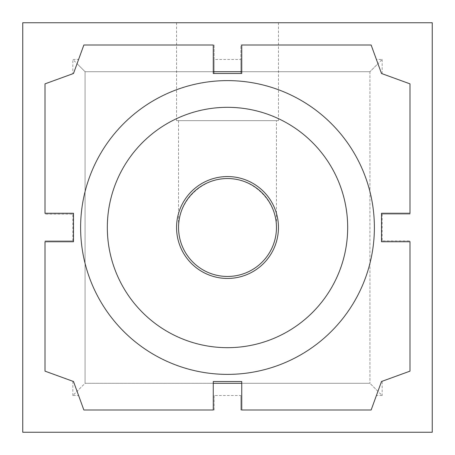 <?xml version="1.0" encoding="UTF-8"?>
<svg xmlns="http://www.w3.org/2000/svg" width="455" height="455" viewBox="0 0 455 455"><rect width="100%" height="100%" fill="white"/><g stroke="black" fill="none" stroke-linecap="round" stroke-linejoin="round"><path stroke-width="0.34" stroke-dasharray="2.27 1.71" d="M276.464 227.5C276.657 201.303 253.697 178.343 227.5 178.536C201.303 178.343 178.343 201.303 178.536 227.5A48.964 48.964 0 0 1 227.5 178.536A48.964 48.964 0 0 1 276.464 227.5C277.01 201.326 253.674 177.99 227.5 178.536C201.326 177.99 177.99 201.326 178.536 227.5A48.964 48.964 0 0 0 227.5 276.464A48.964 48.964 0 0 0 276.464 227.5L276.464 120.672L178.536 120.672L278.443 120.672L176.557 120.672L276.464 120.672M382.166 59.48L382.166 73.733L409.995 83.862L381.506 73.494L376.41 59.48L382.166 59.48L369.932 71.714L377.946 63.7L381.506 73.494L409.995 83.862L409.995 214.146L409.995 83.862L409.995 213.258L381.506 213.258L381.506 241.742L409.995 241.742L409.995 371.138L409.995 240.854L409.995 371.138L381.506 381.506L371.138 409.995L240.854 409.995L371.138 409.995L376.41 395.52L382.166 395.52L369.932 383.286L85.068 383.286L77.054 391.3L83.862 409.995L78.59 395.52L72.834 395.52L85.068 383.286L369.932 383.286L241.742 383.286L241.742 409.995L371.138 409.995L377.946 391.3L369.932 383.286L85.068 383.286L213.258 383.286L213.258 381.506L241.742 381.506L241.742 383.286M376.41 59.48L371.138 45.005L240.854 45.005L240.854 59.48L214.146 59.48L214.146 45.005L83.862 45.005L78.59 59.48L72.834 59.48L85.068 71.714L85.068 383.286L85.068 71.714L85.068 383.286L85.068 71.714L369.932 71.714L85.068 71.714L213.258 71.714L213.258 45.005L83.862 45.005L77.054 63.7L85.068 71.714L369.932 71.714L241.742 71.714L241.742 73.494L213.258 73.494L213.258 71.714M377.946 63.7L371.138 45.005L240.854 45.005L240.854 73.494L214.146 73.494L214.146 45.005L83.862 45.005L77.054 63.7M72.834 395.52L72.834 381.267L45.005 371.138L45.005 240.854L45.005 371.138L73.494 381.506L45.005 371.138L45.005 241.742L73.494 241.742L73.494 213.258L45.005 213.258L45.005 83.862L45.005 214.146L45.005 83.862L73.494 73.494L45.005 83.862L72.834 73.733L72.834 59.48M214.146 395.52L214.146 409.995L83.862 409.995L214.146 409.995L214.146 395.52L240.854 395.52L240.854 409.995L240.854 395.52M213.258 383.286L213.258 409.995L83.862 409.995L78.59 395.52M382.166 73.733L381.506 73.494L371.138 45.005L241.742 45.005L241.742 71.714M376.41 395.52L377.946 391.3M369.932 71.714L369.932 383.286L369.932 71.714M77.054 391.3L73.494 381.506L72.834 381.267M22.75 22.75L22.75 432.25L432.25 432.25L432.25 22.75L22.75 22.75M227.5 22.75L278.443 22.75L227.5 22.75M347.677 227.5A120.177 120.177 0 0 0 167.412 123.424A120.177 120.177 0 0 0 167.412 331.576A120.177 120.177 0 0 0 347.677 227.5A120.177 120.177 0 0 0 167.412 123.424A120.177 120.177 0 0 0 167.412 331.576A120.177 120.177 0 0 0 347.677 227.5A120.177 120.177 0 0 0 167.412 123.424A120.177 120.177 0 0 0 167.412 331.576A120.177 120.177 0 0 0 347.677 227.5M374.385 227.5A146.885 146.885 0 0 0 154.057 100.293A146.885 146.885 0 0 0 154.057 354.707A146.885 146.885 0 0 0 374.385 227.5A146.885 146.885 0 0 0 154.057 100.293A146.885 146.885 0 0 0 154.057 354.707A146.885 146.885 0 0 0 374.385 227.5A146.885 146.885 0 0 0 154.057 100.293A146.885 146.885 0 0 0 154.057 354.707A146.885 146.885 0 0 0 374.385 227.5M382.166 240.854L381.506 240.854L381.506 214.146L409.995 214.146L382.166 214.146L382.166 240.854L409.995 240.854L381.506 240.854L381.506 214.146L382.166 214.146M382.166 381.267L409.995 371.138L382.166 381.267L382.166 395.52M214.146 381.506L240.854 381.506L214.146 381.506M72.834 214.146L73.494 214.146L73.494 240.854L45.005 240.854L72.834 240.854L72.834 214.146L45.005 214.146L73.494 214.146L73.494 240.854L72.834 240.854M78.59 59.48L73.494 73.494L72.834 73.733M240.854 59.48L240.854 73.494L214.146 73.494L214.146 59.48M278.443 227.5A50.943 50.943 0 0 0 202.031 183.382A50.943 50.943 0 0 0 202.031 271.618A50.943 50.943 0 0 0 278.443 227.5A50.943 50.943 0 0 0 202.031 183.382A50.943 50.943 0 0 0 202.031 271.618A50.943 50.943 0 0 0 278.443 227.5A50.943 50.943 0 0 0 202.031 183.382A50.943 50.943 0 0 0 202.031 271.618A50.943 50.943 0 0 0 278.443 227.5M176.557 22.75L176.557 120.672M278.443 22.75L278.443 120.672M178.536 120.672L178.536 227.5"/><path stroke-width="0.68" d="M276.464 227.5A48.964 48.964 0 0 0 203.021 185.1A48.964 48.964 0 0 0 203.021 269.9A48.964 48.964 0 0 0 276.464 227.5M371.138 409.995L241.742 409.995L241.742 381.506L213.258 381.506L213.258 409.995L83.862 409.995L73.494 381.506L45.005 371.138L45.005 241.742L73.494 241.742L73.494 213.258L45.005 213.258L45.005 83.862L73.494 73.494L83.862 45.005L213.258 45.005L213.258 73.494L241.742 73.494L241.742 45.005L371.138 45.005L381.506 73.494L409.995 83.862L409.995 213.258L381.506 213.258L381.506 241.742L409.995 241.742L409.995 371.138L381.506 381.506L371.138 409.995M374.385 227.5A146.885 146.885 0 0 0 154.057 100.293A146.885 146.885 0 0 0 154.057 354.707A146.885 146.885 0 0 0 374.385 227.5M213.258 383.286L241.742 383.286M241.742 71.714L213.258 71.714M22.75 22.75L22.75 432.25L432.25 432.25L432.25 22.75L22.75 22.75M347.677 227.5A120.177 120.177 0 0 0 167.412 123.424A120.177 120.177 0 0 0 167.412 331.576A120.177 120.177 0 0 0 347.677 227.5M278.443 227.5A50.943 50.943 0 0 0 202.031 183.382A50.943 50.943 0 0 0 202.031 271.618A50.943 50.943 0 0 0 278.443 227.5"/></g></svg>

